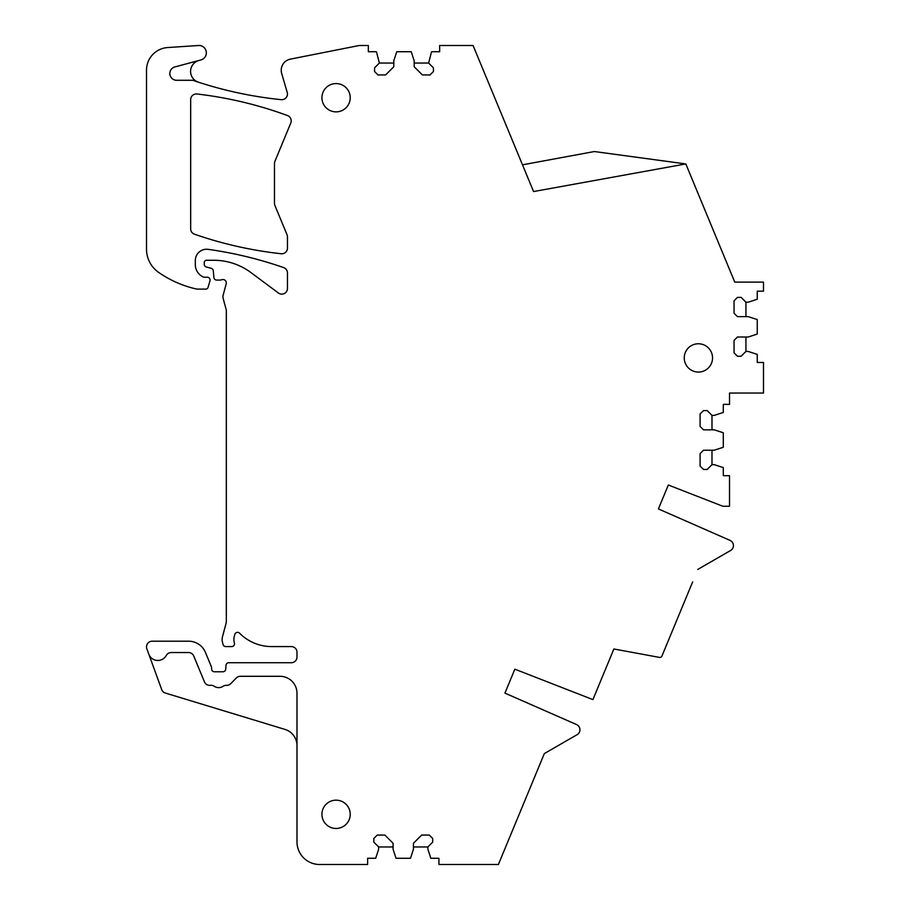 <?xml version="1.0" encoding="UTF-8"?>
<svg xmlns="http://www.w3.org/2000/svg" width="910" height="910" viewBox="0 0 910 910"><rect width="100%" height="100%" fill="white"/><g stroke="black" fill="none" stroke-linecap="round" stroke-linejoin="round"><path stroke-width="1.36" d="M730.616 550.482L697.811 569.421L730.616 550.482A5.665 5.665 0 0 0 730.059 540.404L658.419 508.929L668.327 485.007L722.438 506.096A2.264 2.264 0 0 0 723.257 506.256L729.524 506.256L729.524 475.68L723.302 475.68L723.302 467.592L714.248 464.646L711.984 464.646L707.172 469.458L703.487 469.458L700.097 466.057L700.097 453.612L703.487 450.211L714.248 450.211L723.302 447.265L723.302 432.773L714.248 429.838L703.487 429.838L700.097 426.437L700.097 413.982L703.487 410.592L707.172 410.592L711.984 415.404L711.984 429.838M684.491 163.755L594.344 151.538L522.499 164.824L533.567 191.555L685.81 163.936L734.757 282.1L763.49 282.1L763.49 291.154L757.256 291.154L757.256 299.253L748.202 302.2L745.938 302.2L745.938 316.635M393.802 63.052L379.368 63.052L376.433 51.722L368.334 51.722L368.334 45.5L359.279 45.5L290.347 59.139A11.318 11.318 0 0 0 281.679 73.414L287.23 92.456A5.665 5.665 0 0 1 281.224 99.668A396.225 396.225 0 0 1 198.278 82.127A11.318 11.318 0 0 1 198.949 60.481M414.186 63.052L428.621 63.052L433.433 67.863L433.433 71.537L430.032 74.938L422.388 74.938L414.186 66.737L414.186 60.788L411.24 51.722L396.749 51.722L393.802 60.788L393.802 66.737L385.613 74.938L377.957 74.938L374.567 71.537L374.567 67.863L379.368 63.052M745.938 302.2L741.127 297.388L737.453 297.388L734.052 300.778L734.052 313.233L737.453 316.635L748.202 316.635L757.256 319.569L757.256 334.061L748.202 337.007L737.453 337.007L734.052 340.408L734.052 352.852L737.453 356.254L741.127 356.254L745.938 351.442L745.938 337.007M711.984 450.211L711.984 464.646M575.712 735.473L544.328 753.594L498.396 864.5L438.927 864.5L438.927 858.278L430.828 858.278L427.882 849.212L427.882 846.948L432.694 842.137L432.694 838.463L429.304 835.062L421.649 835.062L413.447 843.263L413.447 849.212L410.512 858.278L396.021 858.278L393.075 849.212L393.075 843.263L384.873 835.062L377.229 835.062L373.828 838.463L373.828 842.137L378.64 846.948L393.075 846.948M427.882 846.948L413.447 846.948M296.99 745.654L296.99 693.284A16.983 16.983 0 0 0 280.007 676.301L240.354 676.301A5.665 5.665 0 0 0 236.316 678.007L230.776 683.66A5.665 5.665 0 0 1 226.465 685.355A5.665 5.665 0 0 0 223.075 686.299A7.928 7.928 0 0 1 214.225 686.254A5.665 5.665 0 0 0 210.369 685.321A5.665 5.665 0 0 1 204.454 681.874L193.739 656.03A5.665 5.665 0 0 0 188.506 652.527L171.228 652.527A5.665 5.665 0 0 0 166.268 655.473A9.623 9.623 0 0 1 148.785 654.131L161.684 689.564A5.665 5.665 0 0 0 165.358 693.045L284.944 729.399A16.983 16.983 0 0 1 296.99 745.654L296.99 841.864A22.636 22.636 0 0 0 319.626 864.5L367.606 864.5L367.606 858.278L375.693 858.278L378.64 849.212L378.64 846.948M538.618 767.392L544.328 753.594L577.133 734.654A5.665 5.665 0 0 0 576.576 724.576L504.936 693.113L514.844 669.18L592.91 699.608L613.886 648.978L659.432 657.395A2.264 2.264 0 0 0 661.934 656.042L692.669 581.854M698.391 343.764A14.15 14.15 0 0 0 684.24 357.914A14.15 14.15 0 0 0 698.391 372.065A14.15 14.15 0 0 0 712.541 357.914A14.15 14.15 0 0 0 698.391 343.764M707.172 469.458L703.487 469.458M432.694 842.137L432.694 838.463M198.278 82.127A396.225 396.225 0 0 1 192.761 80.285L176.642 80.285A6.791 6.791 0 0 1 174.879 66.93L200.86 59.969A7.36 7.36 0 0 0 198.471 45.511L167.667 47.547A22.636 22.636 0 0 0 146.51 70.138L146.51 249.169A28.301 28.301 0 0 0 158.67 272.42A107.551 107.551 0 0 0 196.196 288.959A5.665 5.665 0 0 0 197.447 289.107L205.842 289.107A2.264 2.264 0 0 0 208.015 287.48L209.982 280.849A2.832 2.832 0 0 0 207.275 277.22L204.386 277.22A2.832 2.832 0 0 1 203.203 276.958A13.593 13.593 0 0 1 195.309 264.617L195.309 260.556A11.318 11.318 0 0 1 208.197 249.351A396.225 396.225 0 0 1 283.658 267.597A5.665 5.665 0 0 1 287.458 272.943L287.458 288.47A5.665 5.665 0 0 1 278.414 293.009L250.932 272.568A62.267 62.267 0 0 0 213.782 260.271L206.513 260.271A2.264 2.264 0 0 0 204.249 262.535L204.249 264.253A2.832 2.832 0 0 0 206.343 266.994L211.211 268.291A2.832 2.832 0 0 1 213.293 270.782L213.884 277.505A2.832 2.832 0 0 0 216.705 280.087L219.776 280.087A5.665 5.665 0 0 0 221.744 279.734A3.401 3.401 0 0 1 226.203 283.784L223.121 295.318A5.665 5.665 0 0 0 223.121 298.241L226.135 309.48A5.665 5.665 0 0 1 226.328 310.947L226.328 620.916A11.318 11.318 0 0 1 225.942 623.839L222.518 636.602A11.318 11.318 0 0 0 222.518 642.46L223.064 644.485A2.832 2.832 0 0 0 225.794 646.589L231.709 646.589A2.832 2.832 0 0 0 234.405 642.892A11.318 11.318 0 0 1 234.257 636.522L234.814 634.441A2.832 2.832 0 0 1 239.557 633.178A45.284 45.284 0 0 0 271.726 646.589L291.325 646.589A5.665 5.665 0 0 1 296.99 652.242L296.99 657.065A5.665 5.665 0 0 1 291.325 662.719L228.808 662.719A2.832 2.832 0 0 0 225.987 665.369L225.748 669.123A2.832 2.832 0 0 1 222.927 671.773L214.441 671.773A2.832 2.832 0 0 1 211.609 668.952L211.609 667.872A2.832 2.832 0 0 0 211.393 666.791L205.432 652.39A18.109 18.109 0 0 0 188.688 641.209L152.175 641.209A5.665 5.665 0 0 0 146.851 648.807L148.785 654.131M433.433 67.863L433.433 71.537M741.127 297.388L737.453 297.388M336.074 800.163A14.15 14.15 0 0 0 321.924 814.313A14.15 14.15 0 0 0 336.074 828.464A14.15 14.15 0 0 0 350.225 814.313A14.15 14.15 0 0 0 336.074 800.163M336.074 111.873A14.15 14.15 0 0 0 350.225 97.711A14.15 14.15 0 0 0 336.074 83.561A14.15 14.15 0 0 0 321.924 97.711A14.15 14.15 0 0 0 336.074 111.873M522.499 164.824L473.075 45.5L439.655 45.5L439.655 51.722L431.556 51.722L428.621 63.052M711.984 415.404L714.248 415.404L723.302 412.457L723.302 404.37L729.524 404.37L729.524 393.04L763.49 393.04L763.49 362.476L757.256 362.476L757.256 354.388L748.202 351.442L745.938 351.442M287.458 236.907L287.458 248.112A5.665 5.665 0 0 1 281.179 253.742A396.225 396.225 0 0 1 194.467 234.2A5.665 5.665 0 0 1 190.668 228.854L190.668 99.622A5.665 5.665 0 0 1 196.981 93.992A393.473 393.473 0 0 1 287.503 115.559A5.665 5.665 0 0 1 290.779 123.043L274.911 161.343A5.665 5.665 0 0 0 274.479 163.504L274.479 203.328A5.665 5.665 0 0 0 274.911 205.489L287.025 234.734A5.665 5.665 0 0 1 287.458 236.907"/></g></svg>
